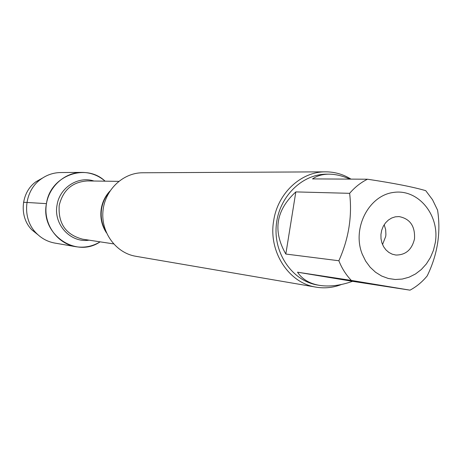 <?xml version="1.0" encoding="UTF-8"?>
<svg xmlns="http://www.w3.org/2000/svg" width="462" height="462" viewBox="0 0 462 462"><rect width="100%" height="100%" fill="white"/><g stroke="black" fill="none" stroke-linecap="round" stroke-linejoin="round"><path stroke-width="0.69" d="M325.635 171.841L142.654 172.771C122.736 172.719 104.568 190.257 102.928 211.532C101.062 232.796 116.112 253.066 135.77 256.277L316.135 287.156C288.71 283.206 268.116 251.444 273.706 220.565C277.749 193.11 301.143 171.494 325.635 171.841C334.719 171.858 343.179 174.284 351.005 179.123M46.448 203.644C50.075 175.785 85.741 162.56 105.105 181.173C98.383 175.387 90.627 172.465 81.826 172.401C63.843 172.395 47.505 187.965 46.05 206.849C44.392 225.71 57.958 243.745 75.704 246.685C84.396 248.059 92.527 246.448 100.104 241.84C75.797 258.72 40.148 233.928 46.448 203.644L23.522 202.252M341.516 284.465C333.246 287.687 324.786 288.583 316.135 287.156M414.506 238.86C415.211 226.143 410.048 218.711 399.018 216.58L395.287 216.834L391.678 218.018L388.363 220.068L385.504 222.886L383.246 226.34L381.699 230.255L380.936 234.448L381 238.71L381.889 242.827L383.552 246.604L385.909 249.855L388.842 252.419L392.209 254.175L395.847 255.041C405.694 255.082 411.913 249.694 414.506 238.86M435.296 242.637C439.986 215.228 418.243 188.629 393.537 192.429C368.716 195.455 351.842 228.395 362.248 254.169L365.667 261.128L370.154 267.227L375.554 272.251L381.681 276.045L388.323 278.488L395.258 279.498L402.252 279.065L409.078 277.2L415.5 273.972L421.327 269.502L426.362 263.935L430.451 257.455L433.46 250.283L435.296 242.637M349.925 179.117C342.492 175.831 335.476 174.18 328.88 174.162C322.545 174.186 317.094 175.768 312.526 178.904L367.486 179.216C360.741 182.565 354.793 187.272 349.642 193.324C352.321 216.251 348.729 238.721 338.865 260.747C341.845 268.301 346.003 274.855 351.339 280.417L410.008 290.159C416.557 286.648 422.291 281.884 427.211 275.872C437.566 254.55 441.019 232.646 437.583 210.164L432.53 199.74L425.739 190.673C413.311 187.006 393.895 183.189 367.486 179.216M295.836 191.903C275.941 210.175 272.603 230.89 285.822 254.042L295.836 191.903L349.642 193.324M285.822 254.042L338.865 260.747M297.522 272.205C302.275 279.262 309.54 283.639 319.329 285.337C329.319 286.925 340.39 285.591 352.541 281.323L297.522 272.205L351.339 280.417M352.541 281.323L410.008 290.159M319.329 285.337L317.746 285.071C292.885 281.127 273.741 254.227 276.23 225.82C278.424 197.384 301.715 173.983 326.888 174.162L328.88 174.162M384.165 224.74L385.66 229.579L385.909 234.713L385.706 236.423L382.53 244.554M75.704 246.685L54.868 243.081C47.805 241.805 41.696 238.571 36.538 233.385C21.547 218.896 23.851 190.945 41.008 179.106C46.951 174.838 53.505 172.649 60.684 172.545L81.826 172.401M42.562 178.032L36.094 181.658C20.778 192.227 18.723 217.128 32.103 230.064L37.89 234.702M109.13 192.313C105.186 197.014 102.685 202.448 101.623 208.616C100.375 216.834 101.802 224.468 105.902 231.508M106.451 232.813C101.68 225.502 99.959 217.435 101.276 208.599C102.449 201.848 105.319 196.021 109.887 191.118M118.722 181.358L87.416 180.937C72.367 181.912 62.965 190.067 59.205 205.399C58.033 223.527 65.841 234.788 82.617 239.177L113.565 243.89M89.068 240.159C70.686 243.214 53.251 224.382 57.04 205.134C59.517 187.705 78.084 175.733 93.942 181.023M32.103 230.064L36.538 233.385M36.094 181.658L41.008 179.106"/></g></svg>
